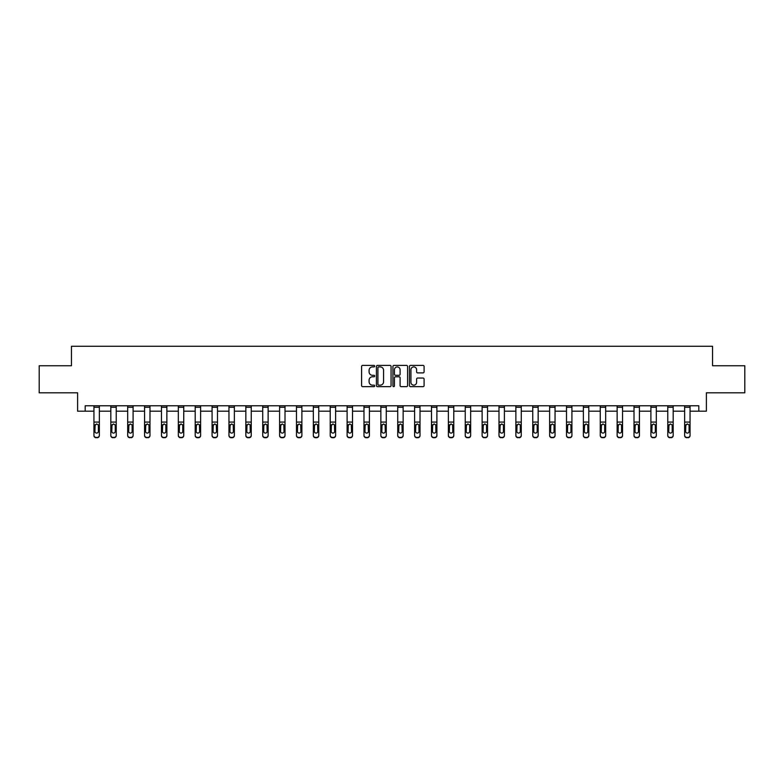 <?xml version="1.0" encoding="UTF-8"?>
<svg xmlns="http://www.w3.org/2000/svg" width="784" height="784" viewBox="0 0 784 784"><rect width="100%" height="100%" fill="white"/><g stroke="black" fill="none" stroke-linecap="round" stroke-linejoin="round"><path stroke-width="1.18" d="M374.693 366.157A0.745 0.745 0 0 0 373.948 365.413L362.669 365.413A1.058 1.058 0 0 0 361.6 366.471L361.6 385.591A1.058 1.058 0 0 0 362.669 386.649L373.948 386.649A0.745 0.745 0 0 0 374.693 385.904A0.745 0.745 0 0 0 373.948 385.16L372.488 385.16A3.401 3.401 0 0 1 369.088 381.769L369.088 380.171A3.401 3.401 0 0 1 372.488 376.771L373.948 376.771A0.745 0.745 0 0 0 374.693 376.036A0.745 0.745 0 0 0 373.948 375.291L372.488 375.291A3.401 3.401 0 0 1 369.088 371.89L369.088 370.293A3.401 3.401 0 0 1 372.488 366.902L373.948 366.902A0.745 0.745 0 0 0 374.693 366.157M423.037 372.9A1.058 1.058 0 0 0 424.095 371.841L424.095 366.471A1.058 1.058 0 0 0 423.037 365.413L410.502 365.413A1.058 1.058 0 0 0 409.444 366.471L409.444 385.591A1.058 1.058 0 0 0 410.502 386.649L423.037 386.649A1.058 1.058 0 0 0 424.095 385.591L424.095 379.113A1.058 1.058 0 0 0 423.037 378.045L417.676 378.045A1.058 1.058 0 0 0 416.608 379.113L416.608 382.327A2.842 2.842 0 0 1 413.766 385.16A2.842 2.842 0 0 1 410.934 382.327L410.934 369.744A2.842 2.842 0 0 1 413.766 366.902A2.842 2.842 0 0 1 416.608 369.744L416.608 371.841A1.058 1.058 0 0 0 417.676 372.9L423.037 372.9M85.182 411.188L85.182 405.779L698.818 405.779L698.818 411.188L706.394 411.188L706.394 392.804L744.8 392.804L744.8 365.756L712.558 365.756L712.558 346.283L71.442 346.283L71.442 365.756L39.2 365.756L39.2 392.804L77.606 392.804L77.606 411.188L93.943 411.188M391.069 366.471A1.058 1.058 0 0 0 390.011 365.413L377.476 365.413A1.058 1.058 0 0 0 376.418 366.471L376.418 385.591A1.058 1.058 0 0 0 377.476 386.649L390.011 386.649A1.058 1.058 0 0 0 391.069 385.591L391.069 366.471M393.989 365.413L406.524 365.413A1.058 1.058 0 0 1 407.582 366.471L407.582 385.591A1.058 1.058 0 0 1 406.524 386.649L401.163 386.649A1.058 1.058 0 0 1 400.095 385.591L400.095 377.839A1.058 1.058 0 0 0 399.036 376.771L395.479 376.771A1.058 1.058 0 0 0 394.421 377.839L394.421 385.904A0.745 0.745 0 0 1 393.676 386.649A0.745 0.745 0 0 1 392.931 385.904L392.931 366.471A1.058 1.058 0 0 1 393.989 365.413M99.352 411.188L110.818 411.188M116.228 411.188L127.694 411.188M133.104 411.188L144.579 411.188M149.989 411.188L161.455 411.188M166.865 411.188L178.331 411.188M183.74 411.188L195.206 411.188M200.616 411.188L212.082 411.188M217.491 411.188L228.957 411.188M234.367 411.188L245.843 411.188M251.252 411.188L262.718 411.188M268.128 411.188L279.594 411.188M285.004 411.188L296.47 411.188M301.879 411.188L313.345 411.188M318.755 411.188L330.221 411.188M335.63 411.188L347.106 411.188M352.516 411.188L363.982 411.188M369.391 411.188L380.857 411.188M386.267 411.188L397.733 411.188M403.143 411.188L414.609 411.188M420.018 411.188L431.484 411.188M436.894 411.188L448.37 411.188M453.779 411.188L465.245 411.188M470.655 411.188L482.121 411.188M487.53 411.188L498.996 411.188M504.406 411.188L515.872 411.188M521.282 411.188L532.748 411.188M538.157 411.188L549.633 411.188M555.043 411.188L566.509 411.188M571.918 411.188L583.384 411.188M588.794 411.188L600.26 411.188M605.669 411.188L617.135 411.188M622.545 411.188L634.011 411.188M639.421 411.188L650.896 411.188M656.306 411.188L667.772 411.188M673.182 411.188L684.648 411.188M690.057 411.188L698.818 411.188M378.643 366.902A0.745 0.745 0 0 0 377.908 367.647L377.908 384.425A0.745 0.745 0 0 0 378.643 385.16L380.181 385.16A3.401 3.401 0 0 0 383.582 381.769L383.582 370.293A3.401 3.401 0 0 0 380.181 366.902L378.643 366.902M400.095 369.793A2.842 2.842 0 0 0 397.253 366.951A2.842 2.842 0 0 0 394.421 369.793L394.421 374.223A1.058 1.058 0 0 0 395.479 375.291L399.036 375.291A1.058 1.058 0 0 0 400.095 374.223L400.095 369.793M93.943 425.212L93.943 435.238A2.166 2.146 -0 0 0 96.109 437.384L97.187 437.384A2.166 2.146 -0 0 0 99.352 435.238L99.352 435.571A2.166 2.146 180 0 1 97.187 437.717L97.187 437.384M98.382 431.367L98.382 425.673L98.382 431.367A1.735 1.715 180 0 1 96.648 433.091A1.735 1.715 180 0 0 98.382 431.367M94.913 431.71L94.913 431.367A1.735 1.715 180 0 0 96.648 433.091M94.913 431.367L95.109 424.879L96.648 423.928L98.186 424.879L96.648 423.928L94.913 425.536M99.352 405.779L99.352 435.238M93.943 405.779L93.943 435.238M96.109 437.384L97.187 437.717M96.109 437.717A2.166 2.146 180 0 1 93.943 435.571M99.352 424.879L98.186 424.879L98.382 425.673M110.818 425.212L110.818 435.238A2.166 2.146 -0 0 0 112.984 437.384L114.062 437.384A2.166 2.146 -0 0 0 116.228 435.238L116.228 435.571A2.166 2.146 180 0 1 114.062 437.717L114.062 437.384M115.258 431.367L115.258 425.673L115.258 431.367A1.735 1.715 180 0 1 113.523 433.091A1.735 1.715 180 0 0 115.258 431.367M111.798 431.71L111.798 431.367A1.735 1.715 180 0 0 113.523 433.091M111.798 431.367L111.985 424.879L113.523 423.928L115.062 424.879L113.523 423.928L111.798 425.536M127.694 425.212L127.694 435.238A2.166 2.146 -0 0 0 129.86 437.384L130.948 437.384A2.166 2.146 -0 0 0 133.104 435.238L133.104 435.571A2.166 2.146 180 0 1 130.948 437.717L130.948 437.384M132.133 431.367L132.133 425.673L132.133 431.367A1.735 1.715 180 0 1 130.399 433.091A1.735 1.715 180 0 0 132.133 431.367M128.674 431.71L128.674 431.367A1.735 1.715 180 0 0 130.399 433.091M128.674 431.367L128.86 424.879L130.399 423.928L131.937 424.879L130.399 423.928L128.674 425.536M116.228 405.779L116.228 435.238M110.818 405.779L110.818 435.238M112.984 437.384L114.062 437.717M112.984 437.717A2.166 2.146 180 0 1 110.818 435.571M116.228 424.879L115.062 424.879L115.258 425.673M133.104 405.779L133.104 435.238M127.694 405.779L127.694 435.238M129.86 437.384L130.948 437.717M129.86 437.717A2.166 2.146 180 0 1 127.694 435.571M133.104 424.879L131.937 424.879L132.133 425.673M144.579 425.212L144.579 435.238A2.166 2.146 -0 0 0 146.735 437.384L147.823 437.384A2.166 2.146 -0 0 0 149.989 435.238L149.989 435.571A2.166 2.146 180 0 1 147.823 437.717L147.823 437.384M149.009 431.367L149.009 425.673L149.009 431.367A1.735 1.715 180 0 1 147.284 433.091A1.735 1.715 180 0 0 149.009 431.367M145.55 431.71L145.55 431.367A1.735 1.715 180 0 0 147.284 433.091M145.55 431.367L145.736 424.879L147.284 423.928L148.823 424.879L147.284 423.928L145.55 425.536M161.455 425.212L161.455 435.238A2.166 2.146 -0 0 0 163.611 437.384L164.699 437.384A2.166 2.146 -0 0 0 166.865 435.238L166.865 435.571A2.166 2.146 180 0 1 164.699 437.717L164.699 437.384M165.885 431.367L165.885 425.673L165.885 431.367A1.735 1.715 180 0 1 164.16 433.091A1.735 1.715 180 0 0 165.885 431.367M162.425 431.71L162.425 431.367A1.735 1.715 180 0 0 164.16 433.091M162.425 431.367L162.621 424.879L164.16 423.928L165.698 424.879L164.16 423.928L162.425 425.536M178.331 425.212L178.331 435.238A2.166 2.146 -0 0 0 180.496 437.384L181.574 437.384A2.166 2.146 -0 0 0 183.74 435.238L183.74 435.571A2.166 2.146 180 0 1 181.574 437.717L181.574 437.384M182.76 431.367L182.76 425.673L182.76 431.367A1.735 1.715 180 0 1 181.035 433.091A1.735 1.715 180 0 0 182.76 431.367M179.301 431.71L179.301 431.367A1.735 1.715 180 0 0 181.035 433.091M179.301 431.367L179.497 424.879L181.035 423.928L182.574 424.879L181.035 423.928L179.301 425.536M149.989 405.779L149.989 435.238M144.579 405.779L144.579 435.238M146.735 437.384L147.823 437.717M146.735 437.717A2.166 2.146 180 0 1 144.579 435.571M149.989 424.879L148.823 424.879L149.009 425.673M166.865 405.779L166.865 435.238M161.455 405.779L161.455 435.238M163.611 437.384L164.699 437.717M163.611 437.717A2.166 2.146 180 0 1 161.455 435.571M166.865 424.879L165.698 424.879L165.885 425.673M183.74 405.779L183.74 435.238M178.331 405.779L178.331 435.238M180.496 437.384L181.574 437.717M180.496 437.717A2.166 2.146 180 0 1 178.331 435.571M183.74 424.879L182.574 424.879L182.76 425.673M200.616 405.779L200.616 435.571A2.166 2.146 180 0 1 198.45 437.717L198.45 437.384A2.166 2.146 -0 0 0 200.616 435.238M197.372 437.384L197.372 437.717A2.166 2.146 180 0 1 195.206 435.571L195.206 435.238A2.166 2.146 -0 0 0 197.372 437.384L198.45 437.384M195.206 405.779L195.206 435.238M197.372 437.717L198.45 437.717M200.616 424.879L199.45 424.879L199.646 431.367A1.735 1.715 180 0 1 197.911 433.091A1.735 1.715 180 0 1 196.176 431.367L196.372 424.879L197.911 423.928L199.45 424.879L197.911 423.928L196.176 425.536M217.491 405.779L217.491 435.571A2.166 2.146 180 0 1 215.326 437.717L215.326 437.384A2.166 2.146 -0 0 0 217.491 435.238M214.248 437.384L214.248 437.717A2.166 2.146 180 0 1 212.082 435.571L212.082 435.238A2.166 2.146 -0 0 0 214.248 437.384L215.326 437.384M212.082 405.779L212.082 435.238M214.248 437.717L215.326 437.717M217.491 424.879L216.325 424.879L216.521 431.367A1.735 1.715 180 0 1 214.787 433.091A1.735 1.715 180 0 1 213.062 431.367L213.248 424.879L214.787 423.928L216.325 424.879L214.787 423.928L213.062 425.536M234.367 405.779L234.367 435.571A2.166 2.146 180 0 1 232.211 437.717L232.211 437.384A2.166 2.146 -0 0 0 234.367 435.238M231.123 437.384L231.123 437.717A2.166 2.146 180 0 1 228.957 435.571L228.957 435.238A2.166 2.146 -0 0 0 231.123 437.384L232.211 437.384M228.957 405.779L228.957 435.238M231.123 437.717L232.211 437.717M234.367 424.879L233.201 424.879L233.397 431.367A1.735 1.715 180 0 1 231.662 433.091A1.735 1.715 180 0 1 229.937 431.367L230.124 424.879L231.662 423.928L233.201 424.879L231.662 423.928L229.937 425.536M251.252 405.779L251.252 435.571A2.166 2.146 180 0 1 249.087 437.717L249.087 437.384A2.166 2.146 -0 0 0 251.252 435.238M247.999 437.384L247.999 437.717A2.166 2.146 180 0 1 245.843 435.571L245.843 435.238A2.166 2.146 -0 0 0 247.999 437.384L249.087 437.384M245.843 405.779L245.843 435.238M247.999 437.717L249.087 437.717M251.252 424.879L250.086 424.879L250.272 431.367A1.735 1.715 180 0 1 248.548 433.091A1.735 1.715 180 0 1 246.813 431.367L246.999 424.879L248.548 423.928L250.086 424.879L248.548 423.928L246.813 425.536M268.128 405.779L268.128 435.571A2.166 2.146 180 0 1 265.962 437.717L265.962 437.384A2.166 2.146 -0 0 0 268.128 435.238M264.884 437.384L264.884 437.717A2.166 2.146 180 0 1 262.718 435.571L262.718 435.238A2.166 2.146 -0 0 0 264.884 437.384L265.962 437.384M262.718 405.779L262.718 435.238M264.884 437.717L265.962 437.717M268.128 424.879L266.962 424.879L267.148 431.367A1.735 1.715 180 0 1 265.423 433.091A1.735 1.715 180 0 1 263.689 431.367L263.885 424.879L265.423 423.928L266.962 424.879L265.423 423.928L263.689 425.536M285.004 405.779L285.004 435.571A2.166 2.146 180 0 1 282.838 437.717L282.838 437.384A2.166 2.146 -0 0 0 285.004 435.238M281.76 437.384L281.76 437.717A2.166 2.146 180 0 1 279.594 435.571L279.594 435.238A2.166 2.146 -0 0 0 281.76 437.384L282.838 437.384M279.594 405.779L279.594 435.238M281.76 437.717L282.838 437.717M285.004 424.879L283.837 424.879L284.033 431.367A1.735 1.715 180 0 1 282.299 433.091A1.735 1.715 180 0 1 280.564 431.367L280.76 424.879L282.299 423.928L283.837 424.879L282.299 423.928L280.564 425.536M301.879 405.779L301.879 435.571A2.166 2.146 180 0 1 299.713 437.717L299.713 437.384A2.166 2.146 -0 0 0 301.879 435.238M298.635 437.384L298.635 437.717A2.166 2.146 180 0 1 296.47 435.571L296.47 435.238A2.166 2.146 -0 0 0 298.635 437.384L299.713 437.384M296.47 405.779L296.47 435.238M298.635 437.717L299.713 437.717M301.879 424.879L300.713 424.879L300.909 431.367A1.735 1.715 180 0 1 299.174 433.091A1.735 1.715 180 0 1 297.44 431.367L297.636 424.879L299.174 423.928L300.713 424.879L299.174 423.928L297.44 425.536M318.755 405.779L318.755 435.571A2.166 2.146 180 0 1 316.589 437.717L316.589 437.384A2.166 2.146 -0 0 0 318.755 435.238M315.511 437.384L315.511 437.717A2.166 2.146 180 0 1 313.345 435.571L313.345 435.238A2.166 2.146 -0 0 0 315.511 437.384L316.589 437.384M313.345 405.779L313.345 435.238M315.511 437.717L316.589 437.717M318.755 424.879L317.589 424.879L317.785 431.367A1.735 1.715 180 0 1 316.05 433.091A1.735 1.715 180 0 1 314.325 431.367L314.511 424.879L316.05 423.928L317.589 424.879L316.05 423.928L314.325 425.536M335.63 405.779L335.63 435.571A2.166 2.146 180 0 1 333.474 437.717L333.474 437.384A2.166 2.146 -0 0 0 335.63 435.238M332.387 437.384L332.387 437.717A2.166 2.146 180 0 1 330.221 435.571L330.221 435.238A2.166 2.146 -0 0 0 332.387 437.384L333.474 437.384M330.221 405.779L330.221 435.238M332.387 437.717L333.474 437.717M335.63 424.879L334.464 424.879L334.66 431.367A1.735 1.715 180 0 1 332.926 433.091A1.735 1.715 180 0 1 331.201 431.367L331.387 424.879L332.926 423.928L334.464 424.879L332.926 423.928L331.201 425.536M352.516 405.779L352.516 435.571A2.166 2.146 180 0 1 350.35 437.717L350.35 437.384A2.166 2.146 -0 0 0 352.516 435.238M349.262 437.384L349.262 437.717A2.166 2.146 180 0 1 347.106 435.571L347.106 435.238A2.166 2.146 -0 0 0 349.262 437.384L350.35 437.384M347.106 405.779L347.106 435.238M349.262 437.717L350.35 437.717M352.516 424.879L351.35 424.879L351.536 431.367A1.735 1.715 180 0 1 349.811 433.091A1.735 1.715 180 0 1 348.076 431.367L348.263 424.879L349.811 423.928L351.35 424.879L349.811 423.928L348.076 425.536M369.391 405.779L369.391 435.571A2.166 2.146 180 0 1 367.226 437.717L367.226 437.384A2.166 2.146 -0 0 0 369.391 435.238M366.148 437.384L366.148 437.717A2.166 2.146 180 0 1 363.982 435.571L363.982 435.238A2.166 2.146 -0 0 0 366.148 437.384L367.226 437.384M363.982 405.779L363.982 435.238M366.148 437.717L367.226 437.717M369.391 424.879L368.225 424.879L368.411 431.367A1.735 1.715 180 0 1 366.687 433.091A1.735 1.715 180 0 1 364.952 431.367L365.148 424.879L366.687 423.928L368.225 424.879L366.687 423.928L364.952 425.536M386.267 405.779L386.267 435.571A2.166 2.146 180 0 1 384.101 437.717L384.101 437.384A2.166 2.146 -0 0 0 386.267 435.238M383.023 437.384L383.023 437.717A2.166 2.146 180 0 1 380.857 435.571L380.857 435.238A2.166 2.146 -0 0 0 383.023 437.384L384.101 437.384M380.857 405.779L380.857 435.238M383.023 437.717L384.101 437.717M386.267 424.879L385.101 424.879L385.297 431.367A1.735 1.715 180 0 1 383.562 433.091A1.735 1.715 180 0 1 381.828 431.367L382.024 424.879L383.562 423.928L385.101 424.879L383.562 423.928L381.828 425.536M403.143 405.779L403.143 435.571A2.166 2.146 180 0 1 400.977 437.717L400.977 437.384A2.166 2.146 -0 0 0 403.143 435.238M399.899 437.384L399.899 437.717A2.166 2.146 180 0 1 397.733 435.571L397.733 435.238A2.166 2.146 -0 0 0 399.899 437.384L400.977 437.384M397.733 405.779L397.733 435.238M399.899 437.717L400.977 437.717M403.143 424.879L401.976 424.879L402.172 431.367A1.735 1.715 180 0 1 400.438 433.091A1.735 1.715 180 0 1 398.703 431.367L398.899 424.879L400.438 423.928L401.976 424.879L400.438 423.928L398.703 425.536M420.018 405.779L420.018 435.571A2.166 2.146 180 0 1 417.852 437.717L417.852 437.384A2.166 2.146 -0 0 0 420.018 435.238M416.774 437.384L416.774 437.717A2.166 2.146 180 0 1 414.609 435.571L414.609 435.238A2.166 2.146 -0 0 0 416.774 437.384L417.852 437.384M414.609 405.779L414.609 435.238M416.774 437.717L417.852 437.717M420.018 424.879L418.852 424.879L419.048 431.367A1.735 1.715 180 0 1 417.313 433.091A1.735 1.715 180 0 1 415.589 431.367L415.775 424.879L417.313 423.928L418.852 424.879L417.313 423.928L415.589 425.536M436.894 405.779L436.894 435.571A2.166 2.146 180 0 1 434.738 437.717L434.738 437.384A2.166 2.146 -0 0 0 436.894 435.238M433.65 437.384L433.65 437.717A2.166 2.146 180 0 1 431.484 435.571L431.484 435.238A2.166 2.146 -0 0 0 433.65 437.384L434.738 437.384M431.484 405.779L431.484 435.238M433.65 437.717L434.738 437.717M436.894 424.879L435.737 424.879L435.924 431.367A1.735 1.715 180 0 1 434.189 433.091A1.735 1.715 180 0 1 432.464 431.367L432.65 424.879L434.189 423.928L435.737 424.879L434.189 423.928L432.464 425.536M453.779 405.779L453.779 435.571A2.166 2.146 180 0 1 451.613 437.717L451.613 437.384A2.166 2.146 -0 0 0 453.779 435.238M450.526 437.384L450.526 437.717A2.166 2.146 180 0 1 448.37 435.571L448.37 435.238A2.166 2.146 -0 0 0 450.526 437.384L451.613 437.384M448.37 405.779L448.37 435.238M450.526 437.717L451.613 437.717M453.779 424.879L452.613 424.879L452.799 431.367A1.735 1.715 180 0 1 451.074 433.091A1.735 1.715 180 0 1 449.34 431.367L449.536 424.879L451.074 423.928L452.613 424.879L451.074 423.928L449.34 425.536M195.206 425.212L195.206 435.571M197.911 433.091A1.735 1.715 180 0 0 199.646 431.367L199.646 425.673M212.082 425.212L212.082 435.571M214.787 433.091A1.735 1.715 180 0 0 216.521 431.367L216.521 425.673M228.957 425.212L228.957 435.571M231.662 433.091A1.735 1.715 180 0 0 233.397 431.367L233.397 425.673M245.843 425.212L245.843 435.571M248.548 433.091A1.735 1.715 180 0 0 250.272 431.367L250.272 425.673M262.718 425.212L262.718 435.571M265.423 433.091A1.735 1.715 180 0 0 267.148 431.367L267.148 425.673M279.594 425.212L279.594 435.571M282.299 433.091A1.735 1.715 180 0 0 284.033 431.367L284.033 425.673M296.47 425.212L296.47 435.571M299.174 433.091A1.735 1.715 180 0 0 300.909 431.367L300.909 425.673M313.345 425.212L313.345 435.571M316.05 433.091A1.735 1.715 180 0 0 317.785 431.367L317.785 425.673M330.221 425.212L330.221 435.571M332.926 433.091A1.735 1.715 180 0 0 334.66 431.367L334.66 425.673M347.106 425.212L347.106 435.571M349.811 433.091A1.735 1.715 180 0 0 351.536 431.367L351.536 425.673M363.982 425.212L363.982 435.571M366.687 433.091A1.735 1.715 180 0 0 368.411 431.367L368.411 425.673M380.857 425.212L380.857 435.571M383.562 433.091A1.735 1.715 180 0 0 385.297 431.367L385.297 425.673M397.733 425.212L397.733 435.571M400.438 433.091A1.735 1.715 180 0 0 402.172 431.367L402.172 425.673M414.609 425.212L414.609 435.571M417.313 433.091A1.735 1.715 180 0 0 419.048 431.367L419.048 425.673M431.484 425.212L431.484 435.571M434.189 433.091A1.735 1.715 180 0 0 435.924 431.367L435.924 425.673M448.37 425.212L448.37 435.571M451.074 433.091A1.735 1.715 180 0 0 452.799 431.367L452.799 425.673M465.245 425.212L465.245 435.238A2.166 2.146 -0 0 0 467.411 437.384L468.489 437.384A2.166 2.146 -0 0 0 470.655 435.238L470.655 435.571A2.166 2.146 180 0 1 468.489 437.717L468.489 437.384M469.675 431.367L469.675 425.673L469.675 431.367A1.735 1.715 180 0 1 467.95 433.091A1.735 1.715 180 0 0 469.675 431.367M466.215 431.71L466.215 431.367A1.735 1.715 180 0 0 467.95 433.091M466.215 431.367L466.411 424.879L467.95 423.928L469.489 424.879L467.95 423.928L466.215 425.536M482.121 425.212L482.121 435.238A2.166 2.146 -0 0 0 484.287 437.384L485.365 437.384A2.166 2.146 -0 0 0 487.53 435.238L487.53 435.571A2.166 2.146 180 0 1 485.365 437.717L485.365 437.384M486.56 431.367L486.56 425.673L486.56 431.367A1.735 1.715 180 0 1 484.826 433.091A1.735 1.715 180 0 0 486.56 431.367M483.091 431.71L483.091 431.367A1.735 1.715 180 0 0 484.826 433.091M483.091 431.367L483.287 424.879L484.826 423.928L486.364 424.879L484.826 423.928L483.091 425.536M498.996 425.212L498.996 435.238A2.166 2.146 -0 0 0 501.162 437.384L502.24 437.384A2.166 2.146 -0 0 0 504.406 435.238L504.406 435.571A2.166 2.146 180 0 1 502.24 437.717L502.24 437.384M503.436 431.367L503.436 425.673L503.436 431.367A1.735 1.715 180 0 1 501.701 433.091A1.735 1.715 180 0 0 503.436 431.367M499.967 431.71L499.967 431.367A1.735 1.715 180 0 0 501.701 433.091M499.967 431.367L500.163 424.879L501.701 423.928L503.24 424.879L501.701 423.928L499.967 425.536M515.872 425.212L515.872 435.238A2.166 2.146 -0 0 0 518.038 437.384L519.116 437.384A2.166 2.146 -0 0 0 521.282 435.238L521.282 435.571A2.166 2.146 180 0 1 519.116 437.717L519.116 437.384M520.311 431.367L520.311 425.673L520.311 431.367A1.735 1.715 180 0 1 518.577 433.091A1.735 1.715 180 0 0 520.311 431.367M516.852 431.71L516.852 431.367A1.735 1.715 180 0 0 518.577 433.091M516.852 431.367L517.038 424.879L518.577 423.928L520.115 424.879L518.577 423.928L516.852 425.536M532.748 425.212L532.748 435.238A2.166 2.146 -0 0 0 534.913 437.384L536.001 437.384A2.166 2.146 -0 0 0 538.157 435.238L538.157 435.571A2.166 2.146 180 0 1 536.001 437.717L536.001 437.384M537.187 431.367L537.187 425.673L537.187 431.367A1.735 1.715 180 0 1 535.452 433.091A1.735 1.715 180 0 0 537.187 431.367M533.728 431.71L533.728 431.367A1.735 1.715 180 0 0 535.452 433.091M533.728 431.367L533.914 424.879L535.452 423.928L537.001 424.879L535.452 423.928L533.728 425.536M549.633 425.212L549.633 435.238A2.166 2.146 -0 0 0 551.789 437.384L552.877 437.384A2.166 2.146 -0 0 0 555.043 435.238L555.043 435.571A2.166 2.146 180 0 1 552.877 437.717L552.877 437.384M554.063 431.367L554.063 425.673L554.063 431.367A1.735 1.715 180 0 1 552.338 433.091A1.735 1.715 180 0 0 554.063 431.367M550.603 431.71L550.603 431.367A1.735 1.715 180 0 0 552.338 433.091M550.603 431.367L550.799 424.879L552.338 423.928L553.876 424.879L552.338 423.928L550.603 425.536M566.509 425.212L566.509 435.238A2.166 2.146 -0 0 0 568.674 437.384L569.752 437.384A2.166 2.146 -0 0 0 571.918 435.238L571.918 435.571A2.166 2.146 180 0 1 569.752 437.717L569.752 437.384M570.938 431.367L570.938 425.673L570.938 431.367A1.735 1.715 180 0 1 569.213 433.091A1.735 1.715 180 0 0 570.938 431.367M567.479 431.71L567.479 431.367A1.735 1.715 180 0 0 569.213 433.091M567.479 431.367L567.675 424.879L569.213 423.928L570.752 424.879L569.213 423.928L567.479 425.536M583.384 425.212L583.384 435.238A2.166 2.146 -0 0 0 585.55 437.384L586.628 437.384A2.166 2.146 -0 0 0 588.794 435.238L588.794 435.571A2.166 2.146 180 0 1 586.628 437.717L586.628 437.384M587.824 431.367L587.824 425.673L587.824 431.367A1.735 1.715 180 0 1 586.089 433.091A1.735 1.715 180 0 0 587.824 431.367M584.354 431.71L584.354 431.367A1.735 1.715 180 0 0 586.089 433.091M584.354 431.367L584.55 424.879L586.089 423.928L587.628 424.879L586.089 423.928L584.354 425.536M600.26 425.212L600.26 435.238A2.166 2.146 -0 0 0 602.426 437.384L603.504 437.384A2.166 2.146 -0 0 0 605.669 435.238L605.669 435.571A2.166 2.146 180 0 1 603.504 437.717L603.504 437.384M604.699 431.367L604.699 425.673L604.699 431.367A1.735 1.715 180 0 1 602.965 433.091A1.735 1.715 180 0 0 604.699 431.367M601.24 431.71L601.24 431.367A1.735 1.715 180 0 0 602.965 433.091M601.24 431.367L601.426 424.879L602.965 423.928L604.503 424.879L602.965 423.928L601.24 425.536M470.655 405.779L470.655 435.238M465.245 405.779L465.245 435.238M467.411 437.384L468.489 437.717M467.411 437.717A2.166 2.146 180 0 1 465.245 435.571M470.655 424.879L469.489 424.879L469.675 425.673M487.53 405.779L487.53 435.238M482.121 405.779L482.121 435.238M484.287 437.384L485.365 437.717M484.287 437.717A2.166 2.146 180 0 1 482.121 435.571M487.53 424.879L486.364 424.879L486.56 425.673M504.406 405.779L504.406 435.238M498.996 405.779L498.996 435.238M501.162 437.384L502.24 437.717M501.162 437.717A2.166 2.146 180 0 1 498.996 435.571M504.406 424.879L503.24 424.879L503.436 425.673M521.282 405.779L521.282 435.238M515.872 405.779L515.872 435.238M518.038 437.384L519.116 437.717M518.038 437.717A2.166 2.146 180 0 1 515.872 435.571M521.282 424.879L520.115 424.879L520.311 425.673M538.157 405.779L538.157 435.238M532.748 405.779L532.748 435.238M534.913 437.384L536.001 437.717M534.913 437.717A2.166 2.146 180 0 1 532.748 435.571M538.157 424.879L537.001 424.879L537.187 425.673M555.043 405.779L555.043 435.238M549.633 405.779L549.633 435.238M551.789 437.384L552.877 437.717M551.789 437.717A2.166 2.146 180 0 1 549.633 435.571M555.043 424.879L553.876 424.879L554.063 425.673M571.918 405.779L571.918 435.238M566.509 405.779L566.509 435.238M568.674 437.384L569.752 437.717M568.674 437.717A2.166 2.146 180 0 1 566.509 435.571M571.918 424.879L570.752 424.879L570.938 425.673M588.794 405.779L588.794 435.238M583.384 405.779L583.384 435.238M585.55 437.384L586.628 437.717M585.55 437.717A2.166 2.146 180 0 1 583.384 435.571M588.794 424.879L587.628 424.879L587.824 425.673M605.669 405.779L605.669 435.238M600.26 405.779L600.26 435.238M602.426 437.384L603.504 437.717M602.426 437.717A2.166 2.146 180 0 1 600.26 435.571M605.669 424.879L604.503 424.879L604.699 425.673M617.135 425.212L617.135 435.238A2.166 2.146 -0 0 0 619.301 437.384L620.389 437.384A2.166 2.146 -0 0 0 622.545 435.238L622.545 435.571A2.166 2.146 180 0 1 620.389 437.717L620.389 437.384M621.575 431.367L621.575 425.673L621.575 431.367A1.735 1.715 180 0 1 619.84 433.091A1.735 1.715 180 0 0 621.575 431.367M618.115 431.71L618.115 431.367A1.735 1.715 180 0 0 619.84 433.091M618.115 431.367L618.302 424.879L619.84 423.928L621.379 424.879L619.84 423.928L618.115 425.536M622.545 405.779L622.545 435.238M617.135 405.779L617.135 435.238M619.301 437.384L620.389 437.717M619.301 437.717A2.166 2.146 180 0 1 617.135 435.571M622.545 424.879L621.379 424.879L621.575 425.673M634.011 425.212L634.011 435.238A2.166 2.146 -0 0 0 636.177 437.384L637.265 437.384A2.166 2.146 -0 0 0 639.421 435.238L639.421 435.571A2.166 2.146 180 0 1 637.265 437.717L637.265 437.384M638.45 431.367L638.45 425.673L638.45 431.367A1.735 1.715 180 0 1 636.716 433.091A1.735 1.715 180 0 0 638.45 431.367M634.991 431.71L634.991 431.367A1.735 1.715 180 0 0 636.716 433.091M634.991 431.367L635.177 424.879L636.716 423.928L638.264 424.879L636.716 423.928L634.991 425.536M639.421 405.779L639.421 435.238M634.011 405.779L634.011 435.238M636.177 437.384L637.265 437.717M636.177 437.717A2.166 2.146 180 0 1 634.011 435.571M639.421 424.879L638.264 424.879L638.45 425.673M650.896 425.212L650.896 435.238A2.166 2.146 -0 0 0 653.052 437.384L654.14 437.384A2.166 2.146 -0 0 0 656.306 435.238L656.306 435.571A2.166 2.146 180 0 1 654.14 437.717L654.14 437.384M655.326 431.367L655.326 425.673L655.326 431.367A1.735 1.715 180 0 1 653.601 433.091A1.735 1.715 180 0 0 655.326 431.367M651.867 431.71L651.867 431.367A1.735 1.715 180 0 0 653.601 433.091M651.867 431.367L652.063 424.879L653.601 423.928L655.14 424.879L653.601 423.928L651.867 425.536M656.306 405.779L656.306 435.238M650.896 405.779L650.896 435.238M653.052 437.384L654.14 437.717M653.052 437.717A2.166 2.146 180 0 1 650.896 435.571M656.306 424.879L655.14 424.879L655.326 425.673M667.772 425.212L667.772 435.238A2.166 2.146 -0 0 0 669.938 437.384L671.016 437.384A2.166 2.146 -0 0 0 673.182 435.238L673.182 435.571A2.166 2.146 180 0 1 671.016 437.717L671.016 437.384M672.202 431.367L672.202 425.673L672.202 431.367A1.735 1.715 180 0 1 670.477 433.091A1.735 1.715 180 0 0 672.202 431.367M668.742 431.71L668.742 431.367A1.735 1.715 180 0 0 670.477 433.091M668.742 431.367L668.938 424.879L670.477 423.928L672.015 424.879L670.477 423.928L668.742 425.536M673.182 405.779L673.182 435.238M667.772 405.779L667.772 435.238M669.938 437.384L671.016 437.717M669.938 437.717A2.166 2.146 180 0 1 667.772 435.571M673.182 424.879L672.015 424.879L672.202 425.673M684.648 425.212L684.648 435.238A2.166 2.146 -0 0 0 686.813 437.384L687.891 437.384A2.166 2.146 -0 0 0 690.057 435.238L690.057 435.571A2.166 2.146 180 0 1 687.891 437.717L687.891 437.384M689.087 431.367L689.087 425.673L689.087 431.367A1.735 1.715 180 0 1 687.352 433.091A1.735 1.715 180 0 0 689.087 431.367M685.618 431.71L685.618 431.367A1.735 1.715 180 0 0 687.352 433.091M685.618 431.367L685.814 424.879L687.352 423.928L688.891 424.879L687.352 423.928L685.618 425.536M690.057 405.779L690.057 435.238M684.648 405.779L684.648 435.238M686.813 437.384L687.891 437.717M686.813 437.717A2.166 2.146 180 0 1 684.648 435.571M690.057 424.879L688.891 424.879L689.087 425.673M93.943 405.808L99.352 405.808M93.943 424.879L95.109 424.879M93.943 422.076L99.352 422.076M93.943 407.288L99.352 407.288M110.818 405.808L116.228 405.808M110.818 424.879L111.985 424.879M110.818 422.076L116.228 422.076M110.818 407.288L116.228 407.288M127.694 405.808L133.104 405.808M127.694 424.879L128.86 424.879M127.694 422.076L133.104 422.076M127.694 407.288L133.104 407.288M144.579 405.808L149.989 405.808M144.579 424.879L145.736 424.879M144.579 422.076L149.989 422.076M144.579 407.288L149.989 407.288M161.455 405.808L166.865 405.808M161.455 424.879L162.621 424.879M161.455 422.076L166.865 422.076M161.455 407.288L166.865 407.288M178.331 405.808L183.74 405.808M178.331 424.879L179.497 424.879M178.331 422.076L183.74 422.076M178.331 407.288L183.74 407.288M195.206 405.808L200.616 405.808M195.206 424.879L196.372 424.879M195.206 422.076L200.616 422.076M195.206 407.288L200.616 407.288M212.082 405.808L217.491 405.808M212.082 424.879L213.248 424.879M212.082 422.076L217.491 422.076M212.082 407.288L217.491 407.288M228.957 405.808L234.367 405.808M228.957 424.879L230.124 424.879M228.957 422.076L234.367 422.076M228.957 407.288L234.367 407.288M245.843 405.808L251.252 405.808M245.843 424.879L246.999 424.879M245.843 422.076L251.252 422.076M245.843 407.288L251.252 407.288M262.718 405.808L268.128 405.808M262.718 424.879L263.885 424.879M262.718 422.076L268.128 422.076M262.718 407.288L268.128 407.288M279.594 405.808L285.004 405.808M279.594 424.879L280.76 424.879M279.594 422.076L285.004 422.076M279.594 407.288L285.004 407.288M296.47 405.808L301.879 405.808M296.47 424.879L297.636 424.879M296.47 422.076L301.879 422.076M296.47 407.288L301.879 407.288M313.345 405.808L318.755 405.808M313.345 424.879L314.511 424.879M313.345 422.076L318.755 422.076M313.345 407.288L318.755 407.288M330.221 405.808L335.63 405.808M330.221 424.879L331.387 424.879M330.221 422.076L335.63 422.076M330.221 407.288L335.63 407.288M347.106 405.808L352.516 405.808M347.106 424.879L348.263 424.879M347.106 422.076L352.516 422.076M347.106 407.288L352.516 407.288M363.982 405.808L369.391 405.808M363.982 424.879L365.148 424.879M363.982 422.076L369.391 422.076M363.982 407.288L369.391 407.288M380.857 405.808L386.267 405.808M380.857 424.879L382.024 424.879M380.857 422.076L386.267 422.076M380.857 407.288L386.267 407.288M397.733 405.808L403.143 405.808M397.733 424.879L398.899 424.879M397.733 422.076L403.143 422.076M397.733 407.288L403.143 407.288M414.609 405.808L420.018 405.808M414.609 424.879L415.775 424.879M414.609 422.076L420.018 422.076M414.609 407.288L420.018 407.288M431.484 405.808L436.894 405.808M431.484 424.879L432.65 424.879M431.484 422.076L436.894 422.076M431.484 407.288L436.894 407.288M448.37 405.808L453.779 405.808M448.37 424.879L449.536 424.879M448.37 422.076L453.779 422.076M448.37 407.288L453.779 407.288M465.245 405.808L470.655 405.808M465.245 424.879L466.411 424.879M465.245 422.076L470.655 422.076M465.245 407.288L470.655 407.288M482.121 405.808L487.53 405.808M482.121 424.879L483.287 424.879M482.121 422.076L487.53 422.076M482.121 407.288L487.53 407.288M498.996 405.808L504.406 405.808M498.996 424.879L500.163 424.879M498.996 422.076L504.406 422.076M498.996 407.288L504.406 407.288M515.872 405.808L521.282 405.808M515.872 424.879L517.038 424.879M515.872 422.076L521.282 422.076M515.872 407.288L521.282 407.288M532.748 405.808L538.157 405.808M532.748 424.879L533.914 424.879M532.748 422.076L538.157 422.076M532.748 407.288L538.157 407.288M549.633 405.808L555.043 405.808M549.633 424.879L550.799 424.879M549.633 422.076L555.043 422.076M549.633 407.288L555.043 407.288M566.509 405.808L571.918 405.808M566.509 424.879L567.675 424.879M566.509 422.076L571.918 422.076M566.509 407.288L571.918 407.288M583.384 405.808L588.794 405.808M583.384 424.879L584.55 424.879M583.384 422.076L588.794 422.076M583.384 407.288L588.794 407.288M600.26 405.808L605.669 405.808M600.26 424.879L601.426 424.879M600.26 422.076L605.669 422.076M600.26 407.288L605.669 407.288M617.135 405.808L622.545 405.808M617.135 424.879L618.302 424.879M617.135 422.076L622.545 422.076M617.135 407.288L622.545 407.288M634.011 405.808L639.421 405.808M634.011 424.879L635.177 424.879M634.011 422.076L639.421 422.076M634.011 407.288L639.421 407.288M650.896 405.808L656.306 405.808M650.896 424.879L652.063 424.879M650.896 422.076L656.306 422.076M650.896 407.288L656.306 407.288M667.772 405.808L673.182 405.808M667.772 424.879L668.938 424.879M667.772 422.076L673.182 422.076M667.772 407.288L673.182 407.288M684.648 405.808L690.057 405.808M684.648 424.879L685.814 424.879M684.648 422.076L690.057 422.076M684.648 407.288L690.057 407.288"/></g></svg>
